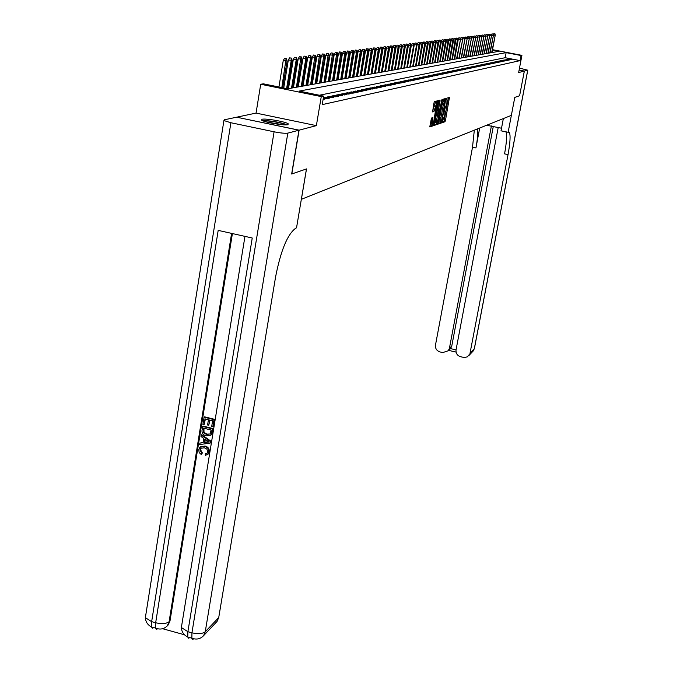 <?xml version="1.0" encoding="UTF-8"?>
<svg xmlns="http://www.w3.org/2000/svg" width="673" height="673" viewBox="0 0 673 673"><rect width="100%" height="100%" fill="white"/><g stroke="black" fill="none" stroke-linecap="round" stroke-linejoin="round"><path stroke-width="1.01" d="M442.228 121.88L442.254 122.671L444.996 121.729L445.467 120.433L449.446 97.434L446.737 98.199L446.401 99.108L446.376 99.89L446.981 99.915L446.88 103.491L444.315 110.507L444.289 111.289L444.903 111.297L444.803 114.839L442.228 121.88M287.918 124.682L288.296 123.874C286.361 121.821 265.642 118.187 261.974 119.272L261.553 120.114C263.572 122.183 284.528 125.809 287.918 124.682M431.46 118.044L429.769 126.911L433.092 125.826L433.589 124.48L437.66 100.748L434.438 101.657L433.934 103.003L432.579 111.911L433.967 111.491L436.693 102.843L433.908 120.761L432.369 124.269L432.924 117.632L431.46 118.044M498.247 127.315L456.042 349.876C455.739 353.325 457.261 355.613 460.593 356.74L464.261 357.523L467.323 356.867L474.33 348.614L527.725 70.177L524.368 71.06L519.606 95.717L524.317 71.069L518.639 72.558L521.92 55.363L521.079 55.539L520.111 60.62L322.232 104.626L323.671 96.113L321.265 96.601L260.712 84.251L263.395 83.822L287.716 88.777L499.173 51.291L492.476 49.995M519.598 95.751L514.778 97.4L511.345 115.377L301.386 199.309L306.509 168.915L291.813 173.962L299.115 130.167L316.369 125.632L321.265 96.601M438.241 122.898L438.283 124.042L441.387 122.966L441.875 121.653L445.879 98.443L442.8 99.301L442.312 100.622L438.241 122.898M437.282 124.379L434.11 125.472L434.068 124.32L438.173 101.8L438.67 100.462L440.092 100.117L438.401 110.364L438.367 111.491L439.334 111.247L441.942 99.579L437.778 123.058L437.282 124.379L434.001 124.833M236.829 117.228L299.115 130.167M524.317 71.069L519.119 70.051L524.368 71.06M511.059 59.603L512.103 59.375L509.604 58.888L508.552 59.115L511.059 59.603M509.293 59.973L510.353 59.746L507.846 59.258L506.777 59.485L509.293 59.973M507.509 60.351L508.586 60.124L504.977 59.855L507.509 60.351M505.701 60.738L506.786 60.503L504.254 60.006L503.16 60.242L505.701 60.738M503.875 61.125L504.977 60.89L501.318 60.62L503.875 61.125M502.033 61.512L503.143 61.277L500.569 60.78L499.45 61.016L502.033 61.512M500.157 61.908L501.284 61.672L498.701 61.167L497.566 61.403L500.157 61.908M498.264 62.311L499.4 62.076L496.8 61.563L495.656 61.807L498.264 62.311M496.346 62.724L497.498 62.48L494.882 61.966L493.721 62.21L496.346 62.724M494.403 63.136L495.572 62.883L491.77 62.614L494.403 63.136M492.443 63.548L493.62 63.296L490.979 62.782L489.784 63.035L492.443 63.548M490.449 63.969L491.643 63.716L488.985 63.195L487.782 63.447L490.449 63.969M488.43 64.398L489.65 64.145L486.966 63.615L485.746 63.876L488.43 64.398M486.394 64.835L487.622 64.574L484.93 64.044L483.685 64.305L486.394 64.835M484.324 65.273L485.57 65.012L482.861 64.473L481.607 64.743L484.324 65.273M482.23 65.718L483.492 65.449L480.766 64.911L479.496 65.18L482.23 65.718M480.11 66.164L481.388 65.895L478.646 65.357L477.359 65.626L480.11 66.164M477.965 66.627L479.252 66.349L475.188 66.08L477.965 66.627M475.786 67.081L477.09 66.804L472.993 66.534L475.786 67.081M473.582 67.552L474.902 67.275L472.11 66.72L470.772 67.006L473.582 67.552M471.344 68.023L472.69 67.746L469.872 67.191L468.517 67.468L471.344 68.023M469.081 68.511L470.444 68.217L466.238 67.948L469.081 68.511M466.784 68.999L468.164 68.705L465.312 68.141L463.924 68.436L466.784 68.999M464.454 69.487L465.851 69.193L462.982 68.629L461.577 68.924L464.454 69.487M462.099 69.992L463.512 69.689L460.626 69.117L459.196 69.42L462.099 69.992M459.701 70.497L461.14 70.194L458.237 69.622L456.79 69.925L459.701 70.497M457.278 71.01L458.734 70.699L454.342 70.429L457.278 71.01M454.822 71.531L456.302 71.22L453.358 70.64L451.861 70.951L454.822 71.531M452.323 72.061L453.829 71.742L449.354 71.473L452.323 72.061M449.8 72.6L451.322 72.28L448.336 71.691L446.805 72.011L449.8 72.6M447.234 73.147L448.773 72.819L445.77 72.221L444.214 72.549L447.234 73.147M444.634 73.694L446.199 73.365L443.171 72.768L441.597 73.096L444.634 73.694M441.993 74.257L443.583 73.921L440.537 73.315L438.939 73.651L441.993 74.257M439.318 74.821L440.924 74.484L437.862 73.879L436.239 74.215L439.318 74.821M436.6 75.401L438.232 75.056L435.145 74.442L433.496 74.787L436.6 75.401M433.841 75.99L435.498 75.637L432.394 75.014L430.72 75.368L433.841 75.99M431.04 76.579L432.731 76.226L429.593 75.603L427.902 75.956L431.04 76.579M428.205 77.185L429.912 76.823L426.758 76.192L425.033 76.554L428.205 77.185M425.319 77.799L427.052 77.429L423.881 76.798L422.131 77.159L425.319 77.799M422.392 78.413L424.158 78.043L420.953 77.403L419.178 77.774L422.392 78.413M419.422 79.044L421.205 78.665L417.983 78.026L416.183 78.405L419.422 79.044M416.402 79.692L418.219 79.305L414.972 78.657L413.138 79.035L416.402 79.692M413.34 80.339L415.182 79.944L411.91 79.296L410.05 79.683L413.34 80.339M410.219 80.996L412.095 80.6L408.805 79.944L406.913 80.339L410.219 80.996M407.056 81.669L408.965 81.265L405.642 80.6L403.724 81.004L407.056 81.669M403.842 82.35L405.777 81.946L402.437 81.273L400.485 81.677L403.842 82.35M400.578 83.048L402.547 82.628L399.173 81.955L397.196 82.367L400.578 83.048M397.263 83.746L399.257 83.326L395.867 82.644L393.848 83.065L397.263 83.746M393.89 84.47L395.917 84.032L392.494 83.351L390.449 83.78L393.89 84.47M390.458 85.193L392.527 84.756L389.078 84.066L387 84.495L390.458 85.193M386.975 85.934L389.07 85.488L385.595 84.79L383.484 85.235L386.975 85.934M383.433 86.682L385.562 86.237L382.062 85.53L379.909 85.976L383.433 86.682M379.824 87.448L381.995 86.994L378.462 86.279L376.283 86.733L379.824 87.448M376.165 88.23L378.369 87.759L374.811 87.044L372.581 87.507L376.165 88.23M372.43 89.021L374.676 88.542L371.092 87.818L368.829 88.289L372.43 89.021M368.636 89.829L370.924 89.341L367.307 88.609L365.002 89.088L368.636 89.829M364.774 90.645L367.105 90.148L363.454 89.416L361.115 89.904L364.774 90.645M360.846 91.478L363.218 90.973L359.542 90.232L357.153 90.729L360.846 91.478M356.85 92.327L359.256 91.814L355.554 91.065L353.123 91.57L356.85 92.327M352.778 93.194L355.235 92.672L351.491 91.915L349.026 92.428L352.778 93.194M348.639 94.069L351.129 93.539L347.361 92.773L344.845 93.303L348.639 94.069M344.416 94.969L346.957 94.43L343.154 93.656L340.597 94.186L344.416 94.969M340.117 95.877L342.708 95.33L338.872 94.548L336.264 95.095L340.117 95.877M335.743 96.811L338.376 96.247L334.506 95.457L331.848 96.012L335.743 96.811M331.276 97.753L333.968 97.181L330.064 96.39L327.356 96.954L331.276 97.753M323.351 98.031L326.733 98.721L329.467 98.14L325.53 97.333L323.393 97.778M323.099 99.486L324.891 99.108L323.225 98.771M520.111 60.62L505.171 57.71L319.355 95.23M353.863 76.175L353.426 76.259M350.027 76.848L349.556 76.932M346.132 77.538L345.628 77.622M342.162 78.228L341.623 78.329M338.132 78.934L337.552 79.035M334.027 79.658L333.413 79.767M329.846 80.39L329.198 80.508M325.597 81.139L324.908 81.256M321.265 81.896L320.541 82.022M316.865 82.67L316.091 82.804M312.381 83.452L311.565 83.595M307.813 84.251L306.955 84.403M303.153 85.076L302.253 85.227M298.417 85.9L297.466 86.068M293.588 86.75L292.587 86.926M288.667 87.616L287.615 87.801M316.369 125.632L256.051 113.098L236.837 117.152M256.051 113.098L260.712 84.251M521.079 55.539L506.13 52.637L299.123 91.107L323.671 96.113M492.535 49.667L521.92 55.363M505.171 57.71L506.13 52.637M507.846 59.258L507.762 59.678M506.054 59.636L505.978 60.057M504.254 60.006L504.17 60.435M502.42 60.393L502.344 60.822M500.569 60.78L500.493 61.218M498.701 61.167L498.617 61.613M496.8 61.563L496.716 62.009M494.882 61.966L494.798 62.421M492.939 62.37L492.855 62.833M490.979 62.782L490.886 63.245M488.985 63.195L488.892 63.666M486.966 63.615L486.882 64.095M484.93 64.044L484.838 64.532M482.861 64.473L482.768 64.97M480.766 64.911L480.673 65.407M478.646 65.357L478.545 65.861M476.492 65.811L476.4 66.316M474.314 66.265L474.221 66.778M472.11 66.72L472.009 67.25M469.872 67.191L469.779 67.721M467.609 67.662L467.508 68.2M465.312 68.141L465.211 68.688M462.982 68.629L462.881 69.184M460.626 69.117L460.525 69.681M458.237 69.622L458.136 70.185M455.814 70.127L455.705 70.699M453.358 70.64L453.249 71.22M450.86 71.161L450.759 71.75M448.336 71.691L448.226 72.289M445.77 72.221L445.661 72.835M443.171 72.768L443.061 73.382M440.537 73.315L440.42 73.946M437.862 73.879L437.744 74.51M435.145 74.442L435.027 75.09M432.394 75.014L432.276 75.679M429.593 75.603L429.475 76.268M426.758 76.192L426.64 76.873M423.881 76.798L423.754 77.488M420.953 77.403L420.827 78.102M417.983 78.026L417.857 78.733M414.972 78.657L414.846 79.38M411.91 79.296L411.783 80.028M408.805 79.944L408.671 80.693M405.642 80.6L405.508 81.357M402.437 81.273L402.303 82.047M399.173 81.955L399.039 82.737M395.867 82.644L395.724 83.444M392.494 83.351L392.359 84.159M389.078 84.066L388.935 84.891M385.595 84.79L385.452 85.631M382.062 85.53L381.911 86.38M378.462 86.279L378.31 87.145M374.811 87.044L374.651 87.927M371.092 87.818L370.932 88.718M367.307 88.609L367.147 89.526M363.454 89.416L363.294 90.342M359.542 90.232L359.374 91.183M355.554 91.065L355.386 92.033M351.491 91.915L351.323 92.899M347.361 92.773L347.192 93.774M343.154 93.656L342.978 94.674M338.872 94.548L338.696 95.591M334.506 95.457L334.33 96.517M330.064 96.39L329.879 97.467M325.53 97.333L325.345 98.435M442.203 122.023L443.785 121.485L444.264 120.181L448.344 97.745M444.55 100.092L444.76 98.754M438.173 123.403L440.167 122.722L440.664 121.35M441.034 121.485L441.757 120.433L445.282 100.243L443.347 104.534L440.916 117.834L440.815 121.376L441.875 121.653M444.087 99.999L445.282 100.243M439.923 121.199L439.688 117.582L442.119 104.29L444.054 99.991M437.24 111.264L438.897 100.403M438.611 111.474L438.359 112.854M436.684 119.786L436.6 122.78L438.115 119.314L439.015 112.988L438.123 113.266L437.627 114.595L436.684 119.786L435.439 119.533L435.624 122.579M437.829 112.744L439.015 112.988M435.439 119.533L436.39 114.343L436.878 113.014L437.778 112.736M436.054 124.126L436.541 122.806M431.393 124.068L431.721 117.96M436.424 102.784L435.439 102.59L433.908 106.073L435.162 106.334M432.453 111.314L433.908 106.073M436.255 102.75L436.525 101.068M429.727 126.297L431.839 125.573L432.335 124.261M495.008 33.843L493.831 33.675L495.008 33.843L495.235 35.24L491.66 52.62M494.832 33.86L494.907 35.274L493.309 34.971M495.235 35.24L491.988 52.561M493.259 34.668L493.831 33.675M263.446 121.031C266.373 120.088 283.619 123.008 286.067 124.858M283.081 124.757L266.306 121.922M287.228 124.791C279.177 122.032 270.882 120.627 262.369 120.585M519.649 95.734L514.795 97.392L508.14 132.27L509.377 132.455C510.639 135.366 510.193 142.743 508.039 154.588L470.04 353.123M486.638 125.254L501.52 128.223M508.14 132.27L501.023 130.823L503.354 118.574M491.408 125.918L449.413 348.328L448.285 350.751L442.767 352.585L440.024 351.945C436.701 350.818 435.187 348.538 435.481 345.098L472.505 147.252L474.322 130.175M477.679 128.837C478.04 133.304 477.46 139.673 475.946 147.959L479.681 128.03M527.725 70.177L519.489 68.133M493.326 126.263L451.776 346.015L450.506 348.606L456.033 349.893M505.911 131.815C507.131 134.861 506.685 142.213 504.565 153.865L508.039 154.588M449.85 349.228L450.506 348.606M201.177 447.915L200.377 449.505L202.388 452.921L201.345 454.612L199.183 452.584L198.728 449.715L199.78 447.301L205.08 446.031C208.092 446.864 209.505 448.815 209.311 451.877L207.738 454.46M200.461 446.763L205.08 446.031M204.6 446.392C207.612 447.225 209.025 449.177 208.832 452.248L207.898 454.3L205.349 455.36L205.273 453.88L207.116 453.181L207.705 451.886L206.931 449.16L204.373 447.797L200.647 448.319L200.377 449.505M201.227 435.061L201.715 434.708L210.927 441.151L210.186 443.095L199.688 444.575L199.931 443.086L203.145 442.716L203.835 438.46L200.983 436.558L201.227 435.061L210.447 441.513L210.186 443.095M199.931 443.086L203.196 442.405M208.731 425.277L207.587 425L208.445 419.725L205.021 418.867L204.062 424.781L202.926 424.503L204.104 417.176L204.592 416.831L214.477 419.296L213.333 426.362L211.709 426.43L212.626 420.768L209.581 420.011L208.731 425.277L209.993 420.112M205.433 418.976L204.062 424.781M232.404 233.556L170.025 620.809L168.225 624.931L166.971 626.184M162.698 628.733L184.478 634.782M202.615 426.43L212.491 428.894L210.893 435.036L206.275 435.885C203.128 435.103 201.715 433.143 202.035 430.013L203.103 426.085L212.971 428.55L211.987 433.706L210.842 435.137M298.955 130.2L236.669 117.195L224.269 119.811L223.907 120.56L230.898 122.738L274.088 131.799C280.624 133.077 285.201 133.515 287.817 133.128L298.955 130.2L291.653 174.013L306.459 168.931L296.532 227.836L295.683 228.223C287.497 234.263 280.809 250.44 275.619 276.746L218.725 617.57L217.093 621.389L215.848 622.71M287.817 133.128L205.257 631.737C202.506 633.857 198.064 634.218 191.94 632.813L187.893 631.695L252.24 238.006L218.187 230.376L155.665 622.761L151.652 621.65L145.36 617.696L145.688 615.627M204.104 417.176L213.997 419.632L214.477 419.296M213.997 419.632L212.853 426.707M203.524 428.121L203.507 432.722L206.527 434.48L210.102 433.95L211.129 430.022L203.524 428.121M210.565 435.33L211.044 434.985M211.507 434.06L211.987 433.706M212.491 428.894L212.971 428.55M203.936 428.23L203.995 432.377L207.006 434.127L210.052 434.001M203.196 430.19L203.683 429.837M203.507 432.722L203.995 432.377M206.527 434.48L207.006 434.127M207.469 440.874L204.903 439.166L204.348 442.573L209.177 442.018L207.469 440.874M210.447 441.513L210.927 441.151M205.29 439.427L204.836 442.22L208.714 441.766M204.348 442.573L204.836 442.22M199.889 449.875L201.9 453.291L202.388 452.921M205.273 453.88L207.133 453.173M208.832 452.248L209.311 451.877M201.9 453.291L201.345 454.612M493.158 34.062L491.971 33.894L493.158 34.062L493.385 35.467L489.784 52.957M492.973 34.087L493.048 35.509L491.433 35.198M493.385 35.467L490.121 52.898M491.383 34.912L491.971 33.894M491.282 34.289L490.087 34.113L491.282 34.289L491.509 35.694L487.891 53.293M491.097 34.306L491.172 35.736L489.532 35.425M491.509 35.694L488.236 53.226M489.49 35.156L490.087 34.113M489.389 34.516L488.177 34.34L489.389 34.516L489.616 35.93L485.973 53.63M489.195 34.533L489.271 35.972L487.614 35.661M489.616 35.93L486.327 53.571M487.572 35.4L488.177 34.34M487.462 34.744L486.251 34.567L487.462 34.744L487.698 36.174L484.038 53.975M487.269 34.769L487.353 36.216L485.67 35.888M487.698 36.174L484.392 53.916M485.628 35.652L486.251 34.567M485.519 34.971L484.299 34.803L485.519 34.971L485.755 36.409L482.078 54.32M485.326 34.996L485.401 36.451L483.702 36.132M485.755 36.409L482.432 54.261M483.668 35.905L484.299 34.803M483.55 35.206L482.322 35.038L483.55 35.206L483.794 36.653L480.093 54.673M483.357 35.232L483.433 36.695L481.717 36.367M483.794 36.653L480.446 54.614M481.683 36.157L482.322 35.038M481.565 35.45L480.32 35.274L481.565 35.45L481.801 36.897L478.082 55.026M481.363 35.467L481.439 36.948L479.698 36.611M481.801 36.897L478.444 54.967M479.664 36.418L480.32 35.274M479.546 35.686L478.301 35.509L479.546 35.686L479.79 37.15L476.047 55.388M479.344 35.711L479.42 37.2L477.662 36.855M479.79 37.15L476.417 55.329M477.628 36.679L478.301 35.509M477.502 35.93L476.248 35.753L477.502 35.93L477.746 37.402L473.985 55.758M477.3 35.955L477.376 37.452L475.592 37.108M477.746 37.402L474.356 55.691M475.567 36.948L476.248 35.753M475.441 36.182L474.171 35.997L475.441 36.182L475.685 37.663L471.899 56.128M475.231 36.199L475.306 37.705L473.498 37.36M475.685 37.663L472.278 56.061M473.481 37.217L474.171 35.997M473.346 36.426L472.076 36.249L473.346 36.426L473.599 37.915L469.788 56.498M473.136 36.451L473.212 37.966L471.386 37.612M473.599 37.915L470.175 56.431M471.361 37.486L472.076 36.249M471.226 36.679L469.947 36.502L471.226 36.679L471.479 38.184L467.651 56.877M471.016 36.704L471.092 38.226L469.241 37.873M471.479 38.184L468.038 56.81M469.224 37.764L469.947 36.502M469.081 36.939L467.785 36.754L469.081 36.939L469.333 38.445L465.489 57.264M468.871 36.965L468.946 38.496L467.07 38.134M469.333 38.445L465.876 57.197M467.054 38.041L467.785 36.754M466.911 37.2L465.607 37.015L466.911 37.2L467.163 38.714L463.293 57.651M466.692 37.225L466.768 38.765L464.866 38.395M467.163 38.714L463.689 57.584M464.858 38.327L465.607 37.015M464.707 37.461L463.394 37.276L464.707 37.461L464.967 38.992L461.072 58.046M464.488 37.486L464.563 39.034L462.637 38.664M464.967 38.992L461.476 57.971M462.629 38.613L463.394 37.276M462.477 37.722L461.156 37.537L462.477 37.722L462.738 39.261L458.818 58.442M462.258 37.755L462.334 39.312L460.382 38.933M462.738 39.261L459.23 58.374M460.374 38.908L461.156 37.537M460.223 37.999L458.885 37.806L460.223 37.999L460.483 39.547L456.538 58.845M459.995 38.025L460.071 39.598L458.094 39.211L458.885 37.806M460.483 39.547L456.95 58.778M457.934 38.268L457.783 39.875L455.781 39.514L456.588 38.083L457.934 38.268L456.588 38.083M457.699 38.294L454.233 59.258M458.195 39.825L454.654 59.182M455.613 38.546L454.267 38.361L455.613 38.546L455.882 40.111L453.434 39.833M455.377 38.571L451.894 59.67M455.882 40.111L452.315 59.594M453.451 39.774L454.267 38.361M453.265 38.824L451.903 38.639L453.265 38.824L453.535 40.405L451.061 40.161M453.03 38.857L449.522 60.09M453.535 40.405L449.951 60.015M451.087 40.069L451.903 38.639M450.885 39.11L449.514 38.916L450.885 39.11L451.154 40.7L448.664 40.498M450.641 39.135L447.124 60.52M451.154 40.7L447.553 60.444M448.689 40.355L449.514 38.916M448.47 39.396L447.091 39.211L448.47 39.396L448.748 40.994L446.224 40.834M448.226 39.429L444.685 60.949M448.748 40.994L445.131 60.873M446.258 40.658L447.091 39.211M446.022 39.69L444.634 39.497L446.022 39.69L446.308 41.297L443.751 41.179M445.778 39.715L442.22 61.386M446.308 41.297L442.666 61.31M443.793 40.952L444.634 39.497M443.549 39.985L442.144 39.791L443.549 39.985L443.827 41.608L441.252 41.533M443.297 40.018L439.721 61.832M443.827 41.608L440.167 61.748M441.303 41.263L442.144 39.791M441.034 40.287L439.62 40.094L441.034 40.287L441.32 41.919L438.712 41.886M440.781 40.313L437.181 62.278M441.32 41.919L437.643 62.202M438.771 41.566L439.62 40.094M438.485 40.59L437.063 40.397L438.485 40.59L438.771 42.231L436.138 42.248M438.232 40.624L434.615 62.74M438.771 42.231L435.078 62.656M436.205 41.886L437.063 40.397M435.902 40.902L434.464 40.7L435.902 40.902L436.197 42.55L433.53 42.609M435.641 40.927L432.007 63.203M436.197 42.55L432.478 63.119M433.605 42.197L434.464 40.7M433.286 41.213L431.839 41.011L433.286 41.213L433.58 42.879L430.972 42.525L430.888 42.988M433.017 41.246L429.366 63.666M433.58 42.879L429.845 63.582M430.972 42.525L431.839 41.011M430.627 41.533L429.164 41.331L430.627 41.533L430.922 43.207L428.297 42.845L428.205 43.366M430.358 41.558L426.682 64.145M430.922 43.207L427.17 64.053M428.297 42.845L429.164 41.331M427.935 41.852L426.463 41.65L427.935 41.852L428.23 43.543L425.58 43.181L425.479 43.745M427.666 41.886L423.965 64.625M428.23 43.543L424.453 64.541M425.58 43.181L426.463 41.65M425.201 42.18L423.712 41.978L425.201 42.18L425.504 43.88L422.829 43.518L422.72 44.132M424.924 42.206L421.205 65.113M425.504 43.88L421.71 65.029M422.829 43.518L423.712 41.978M422.425 42.508L420.928 42.306L422.425 42.508L422.737 44.225L420.036 43.854L419.918 44.527M422.148 42.542L418.413 65.609M422.737 44.225L418.917 65.517M420.036 43.854L420.928 42.306M419.616 42.845L418.11 42.635L419.616 42.845L419.927 44.569L417.21 44.199L413.222 66.526L417.075 44.923L416.553 44.99L412.692 66.627M419.329 42.879L415.569 66.114M419.927 44.569L416.091 66.021M417.21 44.199L418.11 42.635M416.478 43.215L415.241 42.979L416.478 43.215L416.553 44.99L414.332 44.553L410.328 67.039L414.181 45.284L413.659 45.343L409.773 67.14M416.764 43.181L417.075 44.923M414.332 44.553L415.241 42.979M413.575 43.568L412.33 43.324L413.575 43.568L413.659 45.343L411.422 44.906L407.384 67.561M413.87 43.526L414.181 45.284M411.422 44.906L412.33 43.324M410.925 43.88L409.377 43.669L410.925 43.88L411.245 45.646L408.461 45.268L404.406 68.091M410.631 43.913L406.812 67.67M411.245 45.646L407.342 67.569M408.461 45.268L409.377 43.669M407.947 44.233L406.383 44.023L407.947 44.233L408.267 46.016L405.457 45.638L401.377 68.629M407.645 44.275L403.8 68.2M408.267 46.016L404.347 68.108M405.457 45.638L406.383 44.023M404.919 44.595L403.337 44.384L404.919 44.595L405.247 46.387L402.404 46.008L398.307 69.176M404.608 44.637L400.746 68.739M405.247 46.387L401.293 68.646M402.404 46.008L403.337 44.384M401.84 44.965L400.25 44.755L401.84 44.965L402.176 46.774L399.308 46.387L395.186 69.723M401.529 44.998L397.642 69.294M402.176 46.774L398.206 69.193M399.308 46.387L400.25 44.755M398.719 45.335L397.12 45.125L398.719 45.335L399.055 47.152L396.17 46.774L392.023 70.286M398.408 45.377L394.496 69.849M399.055 47.152L395.068 69.748M396.17 46.774L397.12 45.125M395.547 45.714L393.932 45.503L395.547 45.714L395.892 47.547L392.982 47.16L388.809 70.858M395.228 45.756L391.299 70.413M395.892 47.547L391.879 70.312M392.982 47.16L393.932 45.503M392.334 46.101L390.702 45.882L392.334 46.101L392.679 47.943L389.734 47.556L385.545 71.439M392.006 46.143L388.052 70.993M392.679 47.943L388.641 70.884M389.734 47.556L390.702 45.882M389.061 46.487L387.412 46.269L389.061 46.487L389.406 48.355L386.445 47.96L382.23 72.028M388.733 46.53L384.754 71.574M389.406 48.355L385.351 71.473M386.445 47.96L387.412 46.269M385.738 46.891L384.081 46.664L385.738 46.891L386.092 48.759L383.097 48.372L378.857 72.625M385.41 46.925L381.406 72.171M386.092 48.759L382.012 72.061M383.097 48.372L384.081 46.664M382.365 47.287L380.691 47.068L382.365 47.287L382.727 49.179L379.707 48.784L375.441 73.231M382.028 47.329L377.999 72.777M382.727 49.179L378.621 72.667M379.707 48.784L380.691 47.068M378.941 47.699L377.242 47.48L378.941 47.699L379.303 49.6L376.249 49.205L371.959 73.845M378.596 47.741L374.541 73.391M379.303 49.6L375.172 73.273M376.249 49.205L377.242 47.48M375.458 48.12L373.742 47.892L375.458 48.12L375.82 50.038L372.741 49.634L368.425 74.467M375.105 48.162L371.033 74.013M375.82 50.038L371.664 73.895M372.741 49.634L373.742 47.892M371.917 48.54L370.192 48.313L371.917 48.54L372.287 50.475L369.174 50.071L364.842 75.107M371.555 48.582L367.458 74.644M372.287 50.475L368.106 74.526M369.174 50.071L370.192 48.313M368.316 48.969L366.575 48.742L368.316 48.969L368.686 50.921L365.557 50.509L361.191 75.755M367.954 49.011L363.832 75.283M368.686 50.921L364.488 75.166M365.557 50.509L366.575 48.742M364.657 49.407L362.898 49.179L364.657 49.407L365.035 51.375L361.872 50.963L357.481 76.411M364.286 49.449L360.139 75.94M365.035 51.375L360.812 75.822M361.872 50.963L362.898 49.179M360.938 49.852L359.163 49.617L360.938 49.852L361.325 51.829L358.12 51.417L353.712 77.084M360.56 49.895L356.387 76.604M361.325 51.829L357.069 76.486M358.12 51.417L359.163 49.617M357.153 50.298L355.361 50.071L357.153 50.298L357.54 52.301L354.318 51.88L349.876 77.757M356.774 50.349L352.576 77.286M357.54 52.301L353.266 77.159M354.318 51.88L355.361 50.071M353.308 50.761L351.499 50.525L353.308 50.761L353.704 52.78L350.44 52.359L345.972 78.455M352.921 50.803L348.698 77.967M353.704 52.78L349.405 77.841M350.44 52.359L351.499 50.525M349.396 51.224L347.562 50.988L349.396 51.224L349.792 53.26L346.502 52.839L342.01 79.153M349.001 51.274L344.753 78.665M349.792 53.26L345.468 78.539M346.502 52.839L347.562 50.988M345.417 51.703L343.567 51.468L345.417 51.703L345.821 53.756L342.49 53.327L337.972 79.868M345.013 51.754L340.74 79.38M345.821 53.756L341.463 79.254M342.49 53.327L343.567 51.468M341.362 52.183L339.495 51.947L341.362 52.183L341.775 54.252L338.41 53.823L333.867 80.6M340.95 52.233L336.651 80.104M341.775 54.252L337.392 79.969M338.41 53.823L339.495 51.947M337.24 52.679L335.356 52.435L337.24 52.679L337.661 54.765L334.262 54.336L329.686 81.34M336.828 52.73L332.496 80.844M337.661 54.765L333.253 80.71M334.262 54.336L335.356 52.435M333.042 53.184L331.141 52.94L333.042 53.184L333.471 55.287L330.039 54.85L325.438 82.098M332.622 53.234L328.273 81.593M333.471 55.287L329.038 81.458M330.039 54.85L331.141 52.94M328.777 53.689L326.851 53.445L328.777 53.689L329.206 55.809L325.732 55.371L321.105 82.863M328.348 53.739L323.965 82.358M329.206 55.809L324.748 82.215M325.732 55.371L326.851 53.445M324.428 54.21L322.485 53.958L324.428 54.21L324.866 56.347L321.358 55.909L316.697 83.645M323.991 54.261L319.582 83.132M324.866 56.347L320.373 82.989M321.358 55.909L322.485 53.958M320.003 54.74L318.035 54.488L320.003 54.74L320.441 56.902L316.899 56.456L312.213 84.436M319.557 54.791L315.124 83.923M320.441 56.902L315.931 83.78M316.899 56.456L318.035 54.488M315.494 55.279L313.5 55.026L315.494 55.279L315.94 57.457L312.356 57.012L307.645 85.244M315.04 55.329L310.573 84.731M315.94 57.457L311.397 84.579M312.356 57.012L313.5 55.026M310.901 55.825L308.89 55.573L310.901 55.825L311.355 58.021L307.729 57.575L302.993 86.077M310.438 55.876L310.522 58.13L305.946 85.547M311.355 58.021L306.787 85.404M307.729 57.575L308.89 55.573M306.223 56.381L304.188 56.128L306.223 56.381L306.678 58.601L303.018 58.147L298.248 86.918M305.744 56.439L305.828 58.711L301.226 86.388M306.678 58.601L302.084 86.237M303.018 58.147L304.188 56.128M301.454 56.953L299.392 56.692L301.454 56.953L301.916 59.19L298.215 58.736L293.42 87.768M300.974 57.012L296.423 87.238M301.916 59.19L297.298 87.086M298.215 58.736L299.392 56.692M296.591 57.533L294.513 57.272L296.591 57.533L297.071 59.796L293.327 59.333L288.49 88.643M296.103 57.592L296.187 59.905L291.527 88.104M297.071 59.796L292.419 87.944M293.327 59.333L294.513 57.272M291.645 58.122L289.541 57.861L291.645 58.122L292.124 60.41L288.338 59.939L283.737 87.97M291.14 58.181L291.224 60.52L286.605 88.558M292.124 60.41L287.455 88.727M288.338 59.939L289.541 57.861M286.589 58.728L284.46 58.467L286.589 58.728L287.085 61.033L283.249 60.562L278.925 86.985M286.084 58.787L281.827 87.583M287.085 61.033L282.694 87.759M283.249 60.562L284.46 58.467M444.256 111.104L444.693 111.196M446.342 99.73L446.771 99.814M448.268 98.334L449.48 98.578M444.264 120.181L445.467 120.433M443.785 121.485L444.996 121.729M444.685 99.352L445.913 99.596M440.167 122.722L441.387 122.966M443.675 100.1L444.903 100.353M442.119 104.29L443.347 104.534M439.688 117.582L440.916 117.834M439.814 121.233L440.865 121.451M438.821 101.009L440.058 101.261M437.156 110.111L438.401 110.364M436.819 122.856L437.778 123.058M436.878 113.014L438.123 113.266M436.39 114.343L437.627 114.595M431.645 118.515L432.899 118.768M431.191 120.997L432.445 121.249M433.21 109.892L434.464 110.145M432.705 111.23L433.967 111.491M436.449 101.673L437.702 101.926M432.672 124.295L433.589 124.48M431.839 125.573L433.092 125.826M475.946 147.959L472.505 147.252M449.413 348.328L451.776 346.015M527.792 70.143L474.431 348.353L472.555 351.676M230.898 122.738L151.652 621.65L151.686 627.261L152.477 628.178L153.873 627.623M193.807 638.828L192.714 639.35L191.864 638.425L191.94 632.813L274.088 131.799M244.964 236.374L181.365 627.53L187.893 631.695L187.75 637.037L191.788 638.155C196.432 639.905 200.369 639.064 203.608 635.64L205.257 631.737L218.725 617.57M231.605 233.38L169.091 621.734L170.025 620.809M189.87 637.625L188.558 638.206L187.75 637.037C183.746 635.026 181.617 631.863 181.365 627.53L181.693 625.52M169.091 621.734C166.214 623.804 161.739 624.149 155.665 622.761L155.598 628.102C160.115 629.869 164.01 629.112 167.283 625.856L169.091 621.734M157.751 628.818L156.43 629.272L155.598 628.102L151.593 626.992C147.715 625.007 145.637 621.911 145.36 617.696L223.907 120.56M211.936 432.318L212.416 431.973M207.099 442.262L207.578 441.9M439.587 121.132L440.815 121.376M435.355 122.52L436.6 122.78M431.115 124.009L432.369 124.269M508.241 132.228L509.377 132.455M448.285 350.751L450.658 348.429M469.014 355.42L473.312 350.877L474.406 348.496M448.664 350.381L456.067 352.105M203.608 635.64L217.093 621.389M167.283 625.856L168.225 624.931M211.372 434.682L210.893 435.036M201.134 447.957L200.647 448.319M208.386 453.93L207.898 454.3"/></g></svg>
